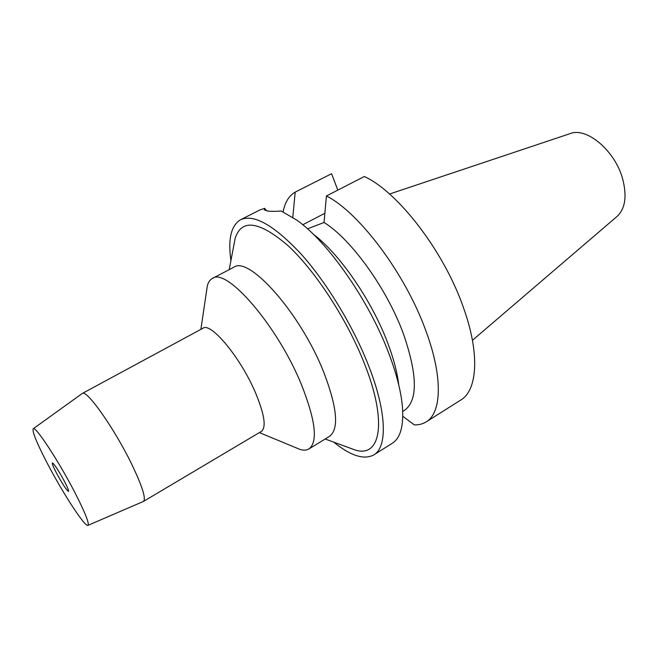 <?xml version="1.0" encoding="UTF-8"?>
<svg xmlns="http://www.w3.org/2000/svg" width="658" height="658" viewBox="0 0 658 658"><rect width="100%" height="100%" fill="white"/><g stroke="black" fill="none" stroke-linecap="round" stroke-linejoin="round"><path stroke-width="0.99" d="M472.444 340.309L616.982 216.498C625.182 208.915 627.107 196.503 622.748 179.256C615.288 150.805 586.517 126.657 570.034 133.656L389.544 194.028M64.624 481.697C58.529 470.437 54.441 464.17 52.36 462.903C51.966 463.569 53.282 466.843 56.308 472.732C62.337 483.86 66.4 490.078 68.506 491.403C68.917 490.786 67.626 487.553 64.624 481.697M46.915 462.607C36.585 442.612 32.028 431.327 33.237 428.761C35.244 425.422 58.94 461.464 75.119 493.015C85.186 512.763 89.463 523.538 87.966 525.347C85.186 527.634 62.387 492.48 46.915 462.607M82.118 393.566L82.299 393.451C86.395 388.919 114.319 428.333 131.608 463.989C142.251 486.188 146.208 498.665 143.477 501.404L143.279 501.503M143.477 501.404L261.415 431.393C266.474 427.313 264.475 414.367 255.419 392.563C240.622 357.631 210.799 321.844 202.968 328.243L82.299 393.451M206.587 290.894L207.319 285.917C208.241 282.266 209.927 279.773 212.378 278.457C226.377 266.942 277.586 325.726 301.454 384.667C315.585 420.536 318.094 441.946 308.964 448.912C306.579 450.335 303.577 450.5 299.966 449.414L295.327 447.489M308.964 448.912L329.502 436.336C339.232 429.016 337.25 407.483 323.555 371.745C300.402 313.06 248.716 255.312 233.713 267.296L212.378 278.457M349.02 447.753L355.098 449.982C380.365 458.231 387.866 422.526 364.45 363.693C347.227 319.689 315.305 270.767 287.842 245.492C259.096 220.998 241.535 218.612 235.161 238.336L233.952 244.694M230.917 260.658C227.865 239.076 231.09 225.431 240.581 219.723C253.799 213.784 273.884 225.118 300.813 253.725C326.442 282.183 353.017 325.899 368.414 365.206C386.912 412.015 387.578 447.053 373.843 454.892C364.071 460.106 350.706 455.854 333.762 442.151M373.843 454.892L392.291 443.253C400.492 438.088 403.856 425.8 402.392 406.389C401.01 391.263 396.461 373.522 388.738 353.165C369.056 300.657 328.005 242.004 296.865 220.167L281.163 211.021C274.855 211.481 270.208 211.448 267.222 210.938L264.31 209.844L264.639 208.364L260.05 209.877L240.581 219.723M264.639 208.364L266.589 210.823M307.533 228.844L324.049 222.47C351.027 239.002 386.781 288.443 403.321 333.557C417.608 374.978 417.995 400.574 404.489 410.345L402.721 411.439M313.389 234.314C339.355 253.577 371.786 300.476 387.636 342.777C393.632 358.602 397.333 372.65 398.74 384.938M402.795 416.292L414.351 424.904C418.809 425.019 422.749 424.007 426.17 421.885C441.65 412.911 443.122 377.33 425.973 331.097C405.715 274.287 359.252 212.427 326.434 195.969L324.049 222.47M326.434 195.969L364.326 176.5C398.222 191.906 444.66 252.327 463.816 308.676C480.11 354.506 477.289 390.408 460.699 400.097L426.17 421.885M302.787 224.765L324.863 213.274M337.809 190.121L331.583 173.712L295.195 192.12L292.802 217.346M283.121 211.884C284.939 202.31 288.961 195.722 295.195 192.12M33.237 428.761L82.209 393.5M87.966 525.347L143.386 501.454M200.879 329.37L207.319 285.917M259.384 432.602L299.966 449.414M229.206 269.657L235.161 238.336M325.167 438.993L355.098 449.982"/></g></svg>
